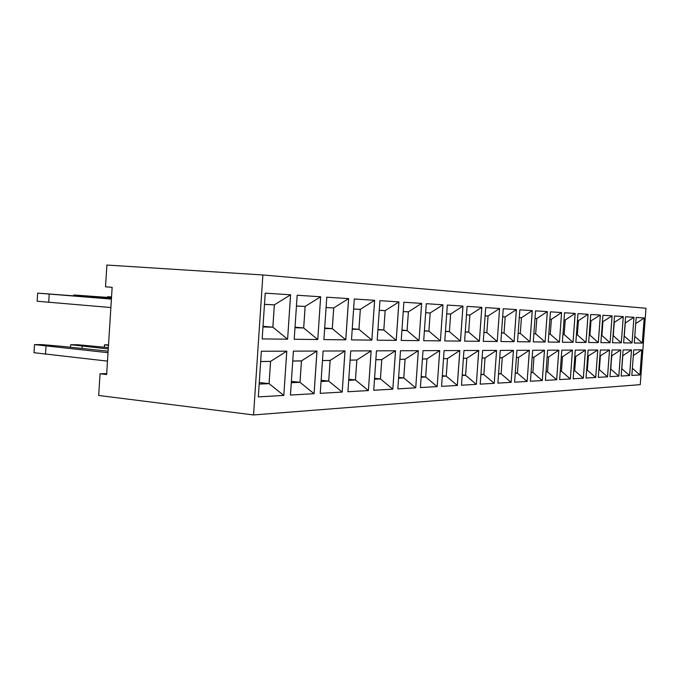 <?xml version="1.0" encoding="UTF-8"?>
<svg xmlns="http://www.w3.org/2000/svg" width="680" height="680" viewBox="0 0 680 680"><rect width="100%" height="100%" fill="white"/><g stroke="black" fill="none" stroke-linecap="round" stroke-linejoin="round"><path stroke-width="1.02" d="M646 308.261L262.879 274.966L253.555 414.953L640.254 384.642L646 308.261M253.555 414.953L98.685 395.462L100.053 373.779L106.641 374.544L112.149 287.325L105.536 286.832L106.904 265.047L262.879 274.966M590.741 314.466L588.667 342.499L598.323 342.609L600.372 315.103L590.741 314.466M586.033 378.046L595.706 377.485L597.771 350.03L588.106 350.064L586.033 378.046L595.74 377.493L597.745 350.03L587.639 356.354L588.344 356.371L587.325 370.132L586.619 370.065M573.163 378.786L583.346 378.207L585.429 350.072L575.28 350.106L573.163 378.786L583.321 378.199L585.404 350.072L575.756 356.541L574.804 356.558L575.739 356.567L574.702 370.668L573.767 370.583M588.072 314.296L577.966 313.633L575.85 342.363L585.99 342.474L588.072 314.296M570.341 378.955L572.466 350.124L561.799 350.157L559.64 379.567L570.341 378.955L572.441 350.124L562.521 356.753L561.314 356.771L562.513 356.779L561.45 371.229L562.521 356.753M562.385 342.21L573.019 342.329L575.144 313.446L564.544 312.757L562.385 342.21L573.044 342.329L575.169 313.446L565.225 320.008L564.017 319.949M516.91 350.319L514.607 382.16L527.127 381.438L529.397 350.276L516.91 350.319M544.51 350.225L532.678 350.268L530.417 381.25L542.292 380.562L544.51 350.225M517.531 341.717L530.009 341.853L532.279 310.641L519.843 309.825L517.531 341.717L529.975 341.853L532.244 310.641L521.424 317.721L519.282 317.611M559.428 342.176L561.578 312.562L550.426 311.831L548.216 342.057L559.428 342.176L561.604 312.562L551.378 319.286L549.882 319.209L551.361 319.311L550.273 334.161L551.378 319.286M545.105 342.023L547.298 311.627L535.542 310.853L533.281 341.896L545.105 342.023L547.323 311.627L536.792 318.529L534.99 318.427M545.411 380.383L556.673 379.738L558.841 350.166L547.621 350.208L545.411 380.383L556.648 379.738L558.815 350.166L548.615 356.966L547.119 356.991M511.131 382.355L513.451 350.336L500.25 350.387L497.896 383.12L511.131 382.355L513.417 350.336L502.265 357.697L499.723 357.74M514.071 341.683L516.366 309.596L503.251 308.737L500.888 341.538L514.071 341.683L516.392 309.604L505.206 316.88L502.681 316.744M373.736 390.26L392.844 389.164L395.522 350.769L376.465 350.837L373.736 390.26M377.204 340.178L396.21 340.382L398.888 301.903L379.942 300.662L377.204 340.178L396.245 340.391L398.922 301.903L385.169 310.615L379.27 310.31M421.651 303.399L403.886 302.234L401.217 340.442L419.041 340.637L421.651 303.399M415.726 387.846L418.336 350.684L400.495 350.744L397.834 388.875L415.726 387.846L418.302 350.684L405.093 359.236L399.899 359.32L405.067 359.269L403.767 377.91L398.642 377.383M422.994 350.668L420.401 387.575L437.18 386.614L439.722 350.608L422.994 350.668M442.96 304.793L426.3 303.697L423.7 340.688L440.41 340.875L442.96 304.793M444.788 340.918L460.496 341.096L462.987 306.102L447.321 305.074L444.788 340.918L460.462 341.088L462.952 306.102L450.644 314.032L446.7 313.828M441.567 386.359L457.342 385.45L459.825 350.531L444.1 350.591L441.567 386.359L457.308 385.45L459.79 350.531L447.491 358.564L443.53 358.632M464.61 341.139L479.4 341.3L481.831 307.334L467.083 306.374L464.61 341.139L479.375 341.3L481.805 307.334L469.906 315.036L466.48 314.857M478.745 350.464L463.947 350.514L461.473 385.212L476.323 384.361L478.745 350.464M497.233 341.496L499.579 308.499L485.698 307.589L483.276 341.343L497.233 341.496L499.604 308.499L488.062 315.988L485.112 315.826M494.224 383.333L496.587 350.396L482.63 350.447L480.216 384.132L494.224 383.333L496.562 350.396L485.044 357.969L482.086 358.02M625.591 316.752L623.637 342.881L632.043 342.975L633.972 317.305L625.591 316.752M612.519 342.762L621.29 342.856L623.279 316.6L614.508 316.03L612.519 342.762L621.316 342.856L623.254 316.6L614.023 322.55M602.905 315.265L600.873 342.635L610.087 342.737L612.093 315.868L602.905 315.265M621.154 376.031L629.604 375.547L631.524 349.902L623.11 349.936L621.154 376.031L629.578 375.538L631.499 349.902L622.676 355.801L621.835 368.696L622.787 355.827M609.994 376.669L618.825 376.159L620.789 349.945L611.983 349.979L609.994 376.669L618.8 376.159L620.763 349.945L611.533 355.971M598.289 377.341L607.546 376.813L609.543 349.988L600.321 350.022L598.289 377.341M634.27 343L642.311 343.094L644.207 317.968L636.183 317.45L634.27 343L642.285 343.085L644.181 317.968L635.723 323.654M639.914 374.952L641.801 349.868L633.751 349.894L631.831 375.411L639.914 374.952L641.775 349.868L633.318 355.606M351.492 339.898L371.883 340.119L374.637 300.313L354.297 298.988L351.492 339.898M368.399 390.567L371.144 350.854L350.736 350.931L347.93 391.748L368.399 390.567L371.11 350.854L356.847 360L350.106 360.102M286.798 351.161L261.358 351.254L258.315 396.899L283.824 395.428L286.798 351.161M293.411 351.135L290.453 395.054L314.092 393.695L316.99 351.05L293.411 351.135M317.773 339.524L320.671 296.786L297.177 295.239L294.21 339.269L317.773 339.524L320.637 296.777L305.15 306.442L296.454 305.991M287.606 339.192L290.555 294.805L265.225 293.148L262.174 338.912L287.606 339.192L290.589 294.814L274.372 304.844L264.486 304.325M323.901 339.592L345.788 339.83L348.619 298.613L326.782 297.185L323.901 339.592L345.754 339.83L348.576 298.613L333.727 307.938L326.077 307.538M342.21 392.071L345.024 350.948L323.119 351.033L320.246 393.337L342.21 392.071L344.99 350.948L330.149 360.417L322.473 360.536M100.053 373.779L106.692 373.609M588.667 342.499L598.298 342.601L600.338 315.095L590.231 321.308M583.346 378.207L574.711 370.694L575.756 356.541M585.99 342.474L588.047 314.296L578.399 320.697L577.447 320.646L578.391 320.722L577.354 334.875L578.391 320.722M575.85 342.354L585.965 342.474L577.354 334.875L576.41 334.764M559.64 379.567L570.316 378.947L561.459 371.254L560.26 371.118M527.127 381.438L529.363 350.276L518.551 357.442L516.392 357.476M514.607 382.151L527.102 381.438L517.412 373.125L518.551 357.442M542.292 380.562L544.476 350.225L533.979 357.204L532.168 357.229M530.417 381.242L542.258 380.562L532.865 372.47L533.979 357.204L532.168 357.263M530.009 341.853L520.293 333.429L521.424 317.721M548.216 342.057L559.402 342.176L550.281 334.186L548.803 334.041M533.281 341.887L545.079 342.023L535.678 333.82L536.792 318.529L534.99 318.461M497.896 383.112L511.105 382.355L501.1 373.813L502.265 357.697M500.888 341.538L514.046 341.683L504.041 333.022L505.206 316.88M373.736 390.252L392.81 389.155L395.488 350.769M419.041 340.637L421.617 303.39L408.408 311.831L403.231 311.559M401.217 340.442L419.007 340.637L407.091 330.582L408.408 311.831M397.834 388.866L415.692 387.838L403.784 377.944L405.093 359.236M437.18 386.614L439.696 350.608L426.955 358.887L422.416 358.964M420.401 387.575L437.146 386.605L425.671 377.017L426.955 358.887M440.41 340.875L442.935 304.793L430.185 312.962L425.663 312.732M423.7 340.688L440.377 340.867L428.91 331.126L430.185 312.962M460.496 341.096L449.395 331.644L450.644 314.032M457.342 385.45L446.241 376.142L447.491 358.564M479.4 341.3L468.681 332.129L469.906 315.036M476.323 384.361L478.72 350.464L466.82 358.258L463.386 358.317M461.473 385.212L476.289 384.353L465.604 375.326L466.82 358.258L463.386 358.351M483.276 341.343L497.199 341.496L486.871 332.588L488.062 315.988M480.216 384.132L494.19 383.325L483.863 374.552L485.044 357.969M632.043 342.975L633.947 317.297L625.115 323.127M623.637 342.881L632.026 342.975L624.274 336.056L625.243 323.136M610.087 342.737L612.068 315.868M600.873 342.635L610.062 342.737L601.902 335.486L602.913 321.971L602.412 321.946M618.825 376.159L610.852 369.163L611.533 356.005M598.298 377.341L607.52 376.813L609.518 349.988L599.87 356.159M631.839 375.411L639.888 374.952L632.366 368.279M351.492 339.889L371.85 340.119L374.603 300.313L360.341 309.324L353.617 308.975M371.883 340.119L358.955 329.366L360.341 309.324M347.93 391.74L368.365 390.567L355.47 379.993L356.847 360L350.098 360.145M283.824 395.428L286.764 351.161L270.589 361.361L260.67 361.513M258.315 396.89L283.789 395.428L269.101 383.664L270.589 361.361M290.453 395.046L314.058 393.686L316.948 351.05L301.469 360.876L292.749 361.012M294.21 339.26L317.738 339.524L303.697 327.973L305.15 306.442M262.174 338.912L287.572 339.192L272.875 327.199L274.372 304.844M345.788 339.83L332.316 328.695L333.727 307.938L326.077 307.581M320.246 393.329L342.176 392.071L328.738 381.131L330.149 360.417M111.435 298.673L37.663 293.123L37.162 301.231L110.874 307.538M37.663 293.123L111.401 299.089M111.494 297.678L73.788 294.984L111.469 298.061M111.545 296.93L107.542 296.726L111.537 297.067M108.485 345.346L104.507 344.828L108.511 344.845M108.018 352.69L34.502 344.599L41.82 344.615L60.554 346.205L108.111 351.169M107.483 361.123L34 352.69L34.502 344.599M108.256 348.942L70.686 344.717L77.52 344.734L108.341 347.565M598.298 342.601L589.925 335.189L590.946 321.351M590.231 321.343L590.937 321.376L589.917 335.163L589.212 335.138L589.925 335.189M595.706 377.485L587.333 370.158L588.353 356.346M587.325 370.132L586.619 370.158L587.333 370.158M573.759 370.736L574.711 370.694M576.402 334.849L577.354 334.875L576.402 334.815M560.244 371.305L561.459 371.254L560.252 371.28M573.019 342.329L564.154 334.534L565.225 320.008L564.017 319.974M562.946 334.509L564.154 334.534L565.216 320.034M515.253 373.218L517.412 373.125L518.534 357.476L516.392 357.51M531.054 372.546L532.865 372.47M518.135 333.378L520.293 333.429L521.415 317.755L519.282 317.645M548.794 334.152L550.281 334.186L548.794 334.118M533.876 333.778L535.678 333.82M556.648 379.738L547.527 371.85L548.615 356.966M546.031 371.909L547.527 371.85L548.607 357L547.119 357.025M498.559 373.923L501.1 373.813M502.673 316.778L505.189 316.905L504.033 332.988L501.508 332.928L504.041 333.022M392.81 389.155L380.434 378.938L381.769 359.601L375.853 359.695M374.501 379.185L380.434 378.938M395.479 350.769L381.769 359.601M396.21 340.382L383.826 329.995L385.169 310.615M377.918 329.842L383.826 329.995M401.914 330.446L407.091 330.582M398.582 378.165L403.784 377.944M421.132 377.213L425.671 377.017M424.379 331.015L428.91 331.126M445.451 331.551L449.395 331.644L450.627 314.067L446.7 313.863M442.323 375.717L446.233 376.108L442.281 376.278L446.241 376.142L447.474 358.598L443.53 358.666M465.256 332.044L468.681 332.129M462.162 375.471L465.604 375.326M483.913 332.52L486.871 332.588M480.896 374.671L483.863 374.552M624.146 336.048L625.115 323.153M621.29 342.856L613.343 335.775L614.023 322.575M612.06 315.868L602.412 321.971M601.4 335.478L601.902 335.486M629.578 375.538L621.707 368.662M610.555 369.104L611.83 355.997M607.52 376.813L599.369 369.648L600.372 356.15M598.867 369.665L599.369 369.648M642.285 343.085L634.763 336.345M352.223 329.197L358.955 329.366M348.721 380.281L355.47 379.993M259.165 384.081L269.101 383.664M314.058 393.686L300.016 382.347L301.469 360.876M291.286 382.721L300.016 382.347M294.984 327.751L303.697 327.973M262.973 326.952L272.875 327.199M324.657 328.5L332.316 328.695M321.053 381.454L328.738 381.131M49.223 294.142L48.722 302.345M73.788 294.984L73.746 295.681M85.331 295.987L85.297 296.599M107.542 296.726L107.499 297.364M104.363 347.157L104.507 344.828M45.501 354.365L46.011 346.179M82.05 348.449L82.186 346.248M70.525 347.25L70.686 344.717M573.759 370.702L574.702 370.668M562.946 334.475L564.145 334.509L562.955 334.416M515.253 373.184L517.404 373.091L515.279 372.887M531.054 372.512L532.856 372.436L533.962 357.229M518.143 333.344L520.277 333.404L518.152 333.234M533.876 333.744L535.67 333.786L536.784 318.554M546.031 371.883L547.519 371.815L546.048 371.679M498.559 373.889L501.092 373.787L502.248 357.731L499.723 357.774M374.501 379.151L380.418 378.896L381.752 359.644L375.844 359.737M377.918 329.808L383.809 329.953L385.152 310.658L379.27 310.352M401.914 330.412L407.082 330.539L408.382 311.865L403.231 311.601M398.582 378.131L403.767 377.91M421.132 377.171L425.663 376.983L426.929 358.929L422.407 358.998M424.379 330.981L428.893 331.092L430.168 313.004L425.663 312.766M445.451 331.508L449.387 331.611L445.468 331.287M465.264 332.01L468.673 332.095L469.888 315.07L466.48 314.891M462.171 375.436L465.587 375.292L466.803 358.292M483.913 332.486L486.854 332.554L488.044 316.013L485.103 315.86M480.896 374.637L483.846 374.519L485.035 358.003L482.086 358.054M613.045 335.741L614.321 322.592M601.409 335.452L601.902 335.461L602.896 321.997M598.867 369.639L599.361 369.623L600.355 356.175L599.862 356.184M352.231 329.154L358.938 329.324L360.315 309.366L353.608 309.009M348.721 380.239L355.453 379.958L356.83 360.034M259.173 384.038L269.076 383.613L270.563 361.403L260.67 361.565M291.286 382.678L299.999 382.304L301.444 360.918L292.74 361.054M294.993 327.709L303.671 327.93L305.125 306.484L296.446 306.034M262.981 326.901L272.85 327.156L274.346 304.887L264.477 304.368M324.657 328.457L332.291 328.652L333.701 307.972M321.053 381.412L328.712 381.089L330.123 360.459L322.473 360.578M589.917 335.163L589.212 335.104M532.856 372.436L531.071 372.266M535.67 333.786L533.885 333.65M501.092 373.787L498.585 373.541M504.033 332.988L501.525 332.792M380.418 378.896L374.561 378.293M383.809 329.953L377.944 329.469M407.082 330.539L401.94 330.115M425.663 376.983L421.175 376.524M428.893 331.092L424.397 330.726M468.673 332.095L465.273 331.823M465.587 375.292L462.204 374.952M486.854 332.554L483.93 332.316M483.846 374.519L480.921 374.229M601.902 335.461L601.409 335.427M599.361 369.623L598.867 369.58M358.938 329.324L352.257 328.763M355.453 379.958L348.789 379.253M269.076 383.613L259.267 382.525M299.999 382.304L291.372 381.37M303.671 327.93L295.026 327.19M272.85 327.156L263.015 326.306M332.291 328.652L324.692 328.006M328.712 381.089L321.13 380.273"/></g></svg>
